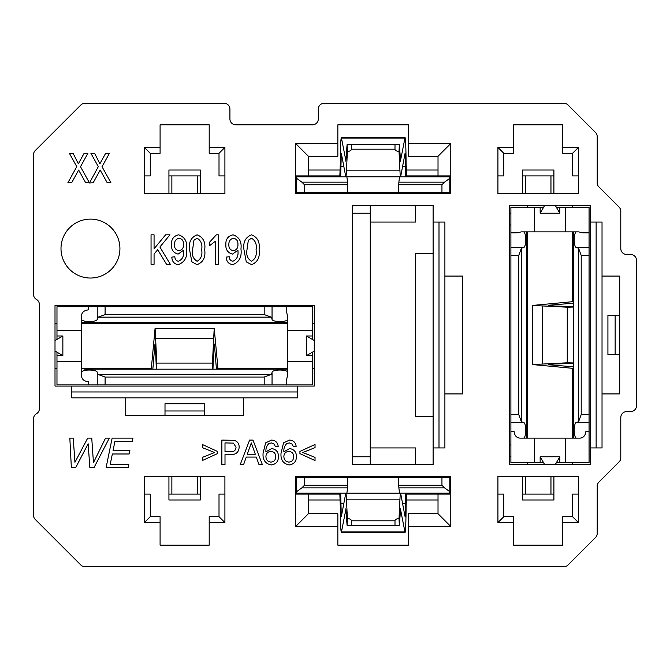 <?xml version="1.0" encoding="UTF-8"?>
<svg xmlns="http://www.w3.org/2000/svg" width="670" height="670" viewBox="0 0 670 670"><rect width="100%" height="100%" fill="white"/><g stroke="black" fill="none" stroke-linecap="round" stroke-linejoin="round"><path stroke-width="1" d="M125.717 415.534L243.57 415.534L243.57 397.854L125.717 397.854L125.717 415.534M204.283 415.534L204.283 403.742L165.004 403.742L165.004 415.534M619.708 315.361L607.924 315.361L607.924 354.639L619.708 354.639M602.029 276.074L602.029 393.927L619.708 393.927L619.708 276.074L602.029 276.074L602.029 222.063L590.245 222.063L590.245 205.363L509.711 205.363L509.711 464.637L590.245 464.637L590.245 447.937L602.029 447.937L602.029 393.927M527.391 462.669L527.391 464.637M509.711 456.781L510.892 456.781M527.391 205.363L527.391 207.332M510.892 213.219L509.711 213.219M56.975 323.216L55.007 323.216M62.863 305.537L62.863 306.718M314.28 323.216L312.312 323.216M306.425 306.718L306.425 305.537M224.023 103.23L85.048 103.23A5.896 5.896 0 0 0 80.877 104.956L35.225 150.608A5.896 5.896 0 0 0 33.5 154.77L33.5 294.331A5.896 5.896 0 0 0 36.23 299.306L36.666 299.582A5.896 5.896 0 0 1 39.396 304.557L39.396 408.658A5.896 5.896 0 0 1 36.666 413.625L36.23 413.909A5.896 5.896 0 0 0 33.5 418.876L33.5 515.23A5.896 5.896 0 0 0 35.225 519.392L80.877 565.044A5.896 5.896 0 0 0 85.048 566.77L563.822 566.77A5.896 5.896 0 0 0 567.993 565.044L595.488 537.549A5.896 5.896 0 0 0 597.213 533.379L597.213 486.211A5.896 5.896 0 0 1 598.947 482.048L619.063 461.923A5.896 5.896 0 0 0 620.788 457.761L620.788 417.494A5.896 5.896 0 0 1 626.676 411.598L630.604 411.598A5.896 5.896 0 0 0 636.5 405.71L636.5 260.362A5.896 5.896 0 0 0 630.604 254.466L626.676 254.466A5.896 5.896 0 0 1 620.788 248.578L620.788 211.259A5.896 5.896 0 0 0 619.063 207.089L598.947 186.972A5.896 5.896 0 0 1 597.213 182.801L597.213 136.621A5.896 5.896 0 0 0 595.488 132.451L567.993 104.956A5.896 5.896 0 0 0 563.822 103.23L324.196 103.23A5.896 5.896 0 0 0 318.309 109.118L318.309 118.942A5.896 5.896 0 0 1 312.413 124.829L235.806 124.829A5.896 5.896 0 0 1 229.919 118.942L229.919 109.118A5.896 5.896 0 0 0 224.023 103.23M119.922 248.578A29.463 29.463 0 0 0 75.727 223.06A29.463 29.463 0 0 0 75.727 274.089A29.463 29.463 0 0 0 119.922 248.578M462.576 276.074L444.897 276.074L444.897 222.063L433.113 222.063L433.113 205.363L352.579 205.363L352.579 464.637L433.113 464.637L433.113 447.937L444.897 447.937L444.897 393.927L462.576 393.927L462.576 276.074M243.57 397.854L297.581 397.854L297.581 386.071L314.28 386.071L314.28 305.537L55.007 305.537L55.007 386.071L71.707 386.071L71.707 397.854L125.717 397.854M513.639 522.575L497.927 522.575L497.927 494.1L503.823 494.1L503.823 516.687L513.639 516.687L513.639 545.162L562.741 545.162L562.741 516.687L572.565 516.687L572.565 494.1L578.461 494.1L578.461 476.42L497.927 476.42L497.927 494.1M578.461 494.1L578.461 522.575L562.741 522.575M160.088 522.575L144.377 522.575L144.377 494.1L150.273 494.1L150.273 516.687L160.088 516.687L160.088 545.162L209.199 545.162L209.199 516.687L219.015 516.687L219.015 494.1L224.911 494.1L224.911 476.42L144.377 476.42L144.377 494.1M224.911 494.1L224.911 522.575L209.199 522.575M209.199 147.417L224.911 147.417L224.911 175.9L219.015 175.9L219.015 153.313L209.199 153.313L209.199 124.829L160.088 124.829L160.088 153.313L150.273 153.313L150.273 175.9L144.377 175.9L144.377 193.58L224.911 193.58L224.911 175.9M144.377 175.9L144.377 147.417L160.088 147.417M562.741 147.417L578.461 147.417L578.461 175.9L572.565 175.9L572.565 153.313L562.741 153.313L562.741 124.829L513.639 124.829L513.639 153.313L503.823 153.313L503.823 175.9L497.927 175.9L497.927 193.58L578.461 193.58L578.461 175.9M497.927 175.9L497.927 147.417L513.639 147.417M406.422 494.1L450.784 494.1L450.784 476.42L295.621 476.42L295.621 494.1L339.983 494.1M450.784 494.1L450.784 526.503L408.558 526.503L408.558 513.739L438.021 513.739L438.021 493.112M308.384 493.112L308.384 513.739L337.847 513.739L337.847 545.162L408.558 545.162L408.558 526.503M337.847 526.503L295.621 526.503L295.621 494.1M339.983 175.9L295.621 175.9L295.621 193.58L450.784 193.58L450.784 175.9L406.422 175.9M295.621 175.9L295.621 143.489L337.847 143.489L337.847 156.261L308.384 156.261L308.384 176.88M438.021 176.88L438.021 156.261L408.558 156.261L408.558 124.829L337.847 124.829L337.847 143.489M408.558 143.489L450.784 143.489L450.784 175.9M433.113 447.937L433.113 222.063M415.434 464.637L415.434 447.937L370.259 447.937L370.259 222.063L415.434 222.063L415.434 205.363M433.113 253.486L415.434 253.486L415.434 416.514L433.113 416.514M308.384 193.58L308.384 192.6M438.021 192.6L438.021 193.58M308.384 476.42L308.384 477.4M438.021 477.4L438.021 476.42M553.906 175.9L522.483 175.9M522.483 193.58L522.483 170.013L553.906 170.013L553.906 193.58M200.355 175.9L168.932 175.9M168.932 193.58L168.932 170.013L200.355 170.013L200.355 193.58M168.932 494.1L200.355 494.1M200.355 476.42L200.355 499.988L168.932 499.988L168.932 476.42M522.483 494.1L553.906 494.1M553.906 476.42L553.906 499.988L522.483 499.988L522.483 476.42M572.565 231.879L572.565 301.852M572.565 368.148L572.565 438.121M509.711 225.003L510.892 225.003M527.391 438.121L527.391 231.879M510.892 444.989L509.711 444.989M294.632 305.537L294.632 306.718M81.522 323.216L287.765 323.216M74.646 306.718L74.646 305.537M287.765 368.391L217.792 368.391M151.495 368.391L81.522 368.391M71.707 386.071L297.581 386.071M590.245 447.937L590.245 222.063M596.132 222.063L596.132 447.937M297.581 391.958L71.707 391.958M312.312 368.391L314.28 368.391M55.007 368.391L56.975 368.391M572.565 207.332L572.565 205.363M572.565 464.637L572.565 462.669M308.384 170.013L340.226 170.013M406.179 170.013L438.021 170.013M438.021 499.988L406.179 499.988M340.226 499.988L308.384 499.988M144.377 522.575L150.273 516.687M224.911 522.575L219.015 516.687M497.927 522.575L503.823 516.687M578.461 522.575L572.565 516.687M578.461 147.417L572.565 153.313M497.927 147.417L503.823 153.313M224.911 147.417L219.015 153.313M144.377 147.417L150.273 153.313M438.021 513.739L450.784 526.503M308.384 513.739L295.621 526.503M308.384 156.261L295.621 143.489M438.021 156.261L450.784 143.489M370.259 447.937L370.259 464.637M370.259 205.363L370.259 222.063M444.897 276.074L444.897 393.927M439.001 222.063L439.001 447.937M352.579 456.781L370.259 456.781M370.259 213.219L352.579 213.219M71.64 182.776L67.871 182.776L76.765 166.646L69.387 153.313L73.089 153.313L78.348 163.781L84.118 153.313L87.896 153.313L80.501 166.704L89.403 182.776L85.693 182.776L78.658 170.054L71.64 182.776M93.172 182.776L89.495 182.952L98.297 166.646L90.911 153.313L94.621 153.313L99.88 163.781L105.651 153.313L109.419 153.313L102.033 166.704L110.935 182.776L107.225 182.776L100.19 170.054L93.172 182.776M154.067 264.29L151.052 264.29L151.052 234.827L154.067 234.827L154.067 248.796L165.582 234.827L169.937 234.827L159.887 247.021L170.314 264.29L166.52 264.29L157.701 249.684L154.067 254.089L154.067 264.29M178.295 264.667C174.192 264.014 172.031 261.493 171.822 257.113L174.845 256.736C174.929 259.29 176.135 260.798 178.455 261.267C182.449 259.458 184.149 256.024 183.547 250.965L183.53 250.245L178.136 254.089C173.463 252.917 171.235 249.751 171.445 244.609C171.269 239.182 173.672 235.915 178.672 234.827C184.845 237.004 187.474 241.711 186.553 248.964C187.617 256.886 184.861 262.121 178.295 264.667M183.53 244.525C183.739 241.049 182.273 238.956 179.133 238.227C175.867 239.006 174.309 241.2 174.468 244.81C174.376 248.185 175.9 250.153 179.049 250.689C182.207 250.01 183.697 247.959 183.53 244.525M191.863 261.828L189.577 249.759C188.513 242.255 191.034 237.272 197.131 234.827C203.228 237.272 205.749 242.247 204.685 249.759C205.749 257.263 203.228 262.23 197.131 264.667L191.863 261.828M192.6 249.743C191.679 255.069 193.195 258.913 197.131 261.267C201.059 258.905 202.575 255.069 201.662 249.743C202.583 244.399 201.059 240.555 197.097 238.227L193.94 240.245L192.6 249.743M218.286 234.827L218.286 264.29L215.263 264.29L215.263 241.334L209.593 245.672L209.593 242.188L216.335 234.827L218.286 234.827M232.691 264.667C228.587 264.014 226.427 261.493 226.217 257.113L229.241 256.736C229.324 259.29 230.53 260.798 232.85 261.267C236.845 259.458 238.537 256.024 237.942 250.965L237.925 250.245L232.532 254.089C227.859 252.917 225.631 249.751 225.84 244.609C225.656 239.182 228.068 235.915 233.059 234.827C239.24 237.004 241.87 241.711 240.949 248.964C242.004 256.886 239.257 262.121 232.691 264.667M237.925 244.525C238.126 241.049 236.661 238.956 233.528 238.227C230.254 239.006 228.696 241.2 228.855 244.81C228.763 248.185 230.296 250.153 233.445 250.689C236.594 250.01 238.093 247.959 237.925 244.525M246.259 261.828L243.972 249.759C242.909 242.255 245.421 237.272 251.526 234.827C257.623 237.272 260.136 242.247 259.081 249.759C260.136 257.263 257.623 262.23 251.526 264.667L246.259 261.828M246.987 249.743C246.074 255.069 247.582 258.913 251.526 261.267C255.454 258.905 256.962 255.069 256.057 249.743C256.97 244.399 255.454 240.555 251.493 238.227L248.335 240.245L246.987 249.743M75.71 467.585L71.347 467.585L69.839 438.121L73.239 438.121L74.94 462.292L87.695 438.121L91.748 438.121L93.448 462.669L105.542 438.121L109.311 438.121L94.018 467.585L89.855 467.585L88.155 443.783L75.71 467.585M128.171 467.585L106.103 467.585L112.141 438.121L132.92 438.121L132.384 441.522L114.905 441.522L113.037 450.583L129.896 450.583L129.142 453.984L112.351 453.984L110.257 464.184L128.866 464.184L128.171 467.585M217.448 451.413L217.448 453.615L202.34 460.541L202.34 457.392L214.618 452.518L202.34 447.635L202.34 444.486L217.448 451.413M225.003 464.637L221.862 464.637L221.862 440.081L233.864 440.316C237.356 441.187 239.123 443.465 239.173 447.141C238.771 452.233 235.974 454.712 230.765 454.562L225.003 454.562L225.003 464.637M225.003 451.731L230.765 451.731C234.023 451.873 235.781 450.382 236.024 447.242L233.453 443.13L225.003 442.912L225.003 451.731M243.578 464.637L240.212 464.637L249.6 440.081L252.984 440.081L262.372 464.637L259.005 464.637L256.317 457.082L246.267 457.082L243.578 464.637M249.684 447.443L247.264 454.243L255.312 454.243L251.292 442.912L249.684 447.443M271.526 440.081C275.445 440.341 277.665 442.443 278.201 446.379L275.37 446.689L274.264 444.177L271.358 442.912L268.762 443.641C266.601 445.885 265.655 448.607 265.923 451.815L271.61 448.582C276.099 449.235 278.402 451.89 278.519 456.546C278.393 461.504 275.956 464.302 271.208 464.946C265.211 463.673 262.506 459.737 263.092 453.138L265.613 442.87L271.526 440.081M265.923 456.488C266.065 459.838 267.757 461.714 270.981 462.116C274.114 461.722 275.68 459.896 275.688 456.647C275.63 453.423 274.022 451.672 270.864 451.413C267.774 451.689 266.124 453.381 265.923 456.488M289.474 440.081C293.385 440.341 295.612 442.443 296.148 446.379L293.309 446.689L292.212 444.177L289.306 442.912L286.701 443.641C284.541 445.885 283.594 448.607 283.871 451.815L289.549 448.582C294.038 449.235 296.341 451.89 296.458 456.546C296.333 461.504 293.896 464.302 289.147 464.946C283.15 463.673 280.454 459.737 281.04 453.138L283.552 442.87L289.474 440.081M283.871 456.488C284.013 459.838 285.696 461.714 288.921 462.116C292.053 461.722 293.619 459.896 293.628 456.647C293.569 453.423 291.961 451.672 288.803 451.413C285.713 451.689 284.063 453.381 283.871 456.488M315.034 460.541L299.925 453.615L299.925 451.413L315.034 444.486L315.034 447.635L302.756 452.518L315.034 457.392L315.034 460.541M615.144 315.361L615.144 354.639M204.283 410.97L165.004 410.97M84.47 369.178L287.765 369.178M287.765 318.937C288.561 322.438 271.275 322.446 272.045 318.937L272.045 306.718L286.777 306.718L286.777 312.756L287.765 317.128L287.765 374.471L286.777 378.852L286.777 384.89L312.312 384.89L312.312 352.219L306.425 355.619L312.312 355.619M286.777 384.89L56.975 384.89L56.975 352.219L55.007 351.088M156.696 369.178L156.839 363.081L212.44 363.081L214.207 328.317L218.026 369.178L237.683 369.178M156.839 363.081L155.08 328.317L151.261 369.178M212.44 363.081L212.591 369.178M152.844 369.178L154.778 345.787C155.088 342.437 155.373 344.045 155.633 350.603L156.319 369.178M212.968 369.178L213.655 350.603C213.914 344.045 214.199 342.437 214.509 345.787L216.435 369.178M214.207 344.037L214.509 345.787L213.906 345.787M155.381 345.787L154.778 345.787L155.08 344.037M306.425 355.619L306.425 335.98L312.312 335.98L312.312 306.718L286.777 306.718M81.522 318.937C80.752 322.446 98.038 322.438 97.234 318.937L97.996 317.161L105.098 314.573L264.189 314.573L271.291 317.161L272.045 318.895L272.045 306.718L56.975 306.718L56.975 339.38L62.863 335.98L56.975 335.98M88.398 384.89L88.398 381.741C83.49 381.138 81.204 378.709 81.522 374.471L81.522 317.128C81.196 312.898 83.49 310.47 88.398 309.858L88.398 306.718M105.098 384.89L105.098 377.034L97.996 374.438L97.234 372.704C98.038 369.17 80.752 369.153 81.522 372.671M56.975 352.219L62.863 355.619L62.863 335.98M62.863 355.619L56.975 355.619M105.098 377.034L264.189 377.034L271.291 374.438L272.045 372.704L272.045 384.89M97.234 384.89L97.234 372.671M97.234 318.895L97.234 306.718M312.312 335.98L312.312 339.38L306.425 335.98M287.765 372.671C288.561 369.17 271.275 369.153 272.045 372.671M81.522 322.429L287.765 322.429M312.312 352.219L314.28 351.088M312.312 339.38L314.28 340.519M56.975 339.38L55.007 340.519M573.353 388.039L573.353 395.099M573.353 264.583L573.353 271.727M573.353 274.893L573.353 281.97M523.111 231.879C526.612 231.083 526.62 248.369 523.111 247.59L510.892 247.59L510.892 232.859L516.93 232.859L521.302 231.879L578.654 231.879L583.026 232.859L589.064 232.859L589.064 207.332L556.393 207.332L559.802 213.219L559.802 207.332M589.064 232.859L589.064 462.669L556.393 462.669L555.263 464.637M573.353 438.121L573.353 231.879M573.353 398.541L573.353 405.417M573.353 362.947L567.256 362.797L567.256 307.195L532.499 305.436L573.353 301.617L573.353 281.961M567.256 362.797L532.499 364.564L573.353 368.383M567.256 307.195L573.353 307.053M573.353 366.791L549.969 364.865C546.62 364.555 548.219 364.271 554.777 364.011L573.353 363.324M573.353 306.676L554.777 305.989C548.219 305.729 546.62 305.445 549.969 305.135L573.353 303.2M548.211 305.436L549.969 305.135L549.969 305.738M549.969 364.262L549.969 364.865L548.211 364.564M559.802 213.219L540.154 213.219L540.154 207.332L510.892 207.332L510.892 232.859M523.111 438.121C526.62 438.892 526.612 421.606 523.111 422.401L521.344 421.648L518.747 414.546L518.747 255.454L521.344 248.352L523.077 247.59L510.892 247.59L510.892 462.669L543.563 462.669L540.154 456.781L540.154 462.669M589.064 431.245L585.923 431.245C585.312 436.153 582.883 438.44 578.654 438.121L521.302 438.121C517.072 438.448 514.652 436.153 514.032 431.245L510.892 431.245M589.064 414.546L581.208 414.546L578.612 421.648L576.845 422.401C573.344 421.606 573.336 438.892 576.845 438.121M556.393 462.669L559.802 456.781L540.154 456.781M559.802 456.781L559.802 462.669M581.208 414.546L581.208 255.454L578.612 248.352L576.887 247.59L589.064 247.59M589.064 422.401L576.887 422.401M523.077 422.401L510.892 422.401M540.154 207.332L543.563 207.332L540.154 213.219M576.845 231.879C573.344 231.083 573.336 248.369 576.845 247.59L576.887 247.59M526.603 438.121L526.603 231.879M556.393 207.332L555.263 205.363M543.563 207.332L544.693 205.363M543.563 462.669L544.693 464.637M296.601 178.32L296.601 176.88L346.901 176.88L347.529 182.148L301.86 182.148L296.601 178.32L296.601 192.6L449.805 192.6L449.805 178.32L444.545 182.148L398.876 182.148L399.504 176.88L449.805 176.88L449.805 178.32M405.727 176.88L405.116 153.313M341.29 153.313L340.678 176.88M345.795 161.152L347.068 144.695L347.378 151.386A3.928 2.194 180 0 0 351.407 149.192L394.998 149.192A3.928 2.194 180 0 0 399.027 151.386L399.337 144.695L400.61 161.152M345.921 160.808L341.457 138.054L404.948 138.054L400.484 160.808M406.598 176.88L406.104 163.79C405.936 145.398 405.551 136.822 404.948 138.054L405.116 137.601L341.29 137.601L341.457 138.054C340.854 136.822 340.469 145.398 340.301 163.79L339.816 176.88M341.373 153.539L345.795 176.863L400.61 176.863L405.032 153.539M400.819 176.294C400.493 177.918 400.191 175.867 399.915 170.147L399.027 151.386M347.378 151.386L346.491 170.147C346.214 175.867 345.913 177.918 345.586 176.294M351.407 149.192L351.407 144.31L394.998 144.31L394.998 149.192M399.178 144.494L394.998 144.31M351.407 144.31L347.228 144.494M398.734 192.6L398.734 184.744L441.949 184.744L441.949 192.6M347.671 192.6L347.671 184.744L304.456 184.744L304.456 192.6M398.734 184.744L398.876 182.148M347.529 182.148L347.671 184.744M301.86 182.148L304.456 184.744M441.949 184.744L444.545 182.148M449.805 491.68L449.805 493.112L399.504 493.112L398.876 487.852L444.545 487.852L449.805 491.68L449.805 477.4L296.601 477.4L296.601 491.68L301.86 487.852L347.529 487.852L346.901 493.112L296.601 493.112L296.601 491.68M340.678 493.112L341.29 516.687M405.116 516.687L405.727 493.112M400.61 508.848L399.337 525.305L399.027 518.605A3.928 2.194 -0 0 0 394.998 520.808L351.407 520.808A3.928 2.194 -0 0 0 347.378 518.605L347.068 525.305L345.795 508.848M400.484 509.192L404.948 531.947L341.457 531.947L345.921 509.192M339.816 493.112L340.301 506.21C340.469 524.602 340.854 533.178 341.457 531.947L341.29 532.399L405.116 532.399L404.948 531.947C405.551 533.178 405.936 524.602 406.104 506.21L406.598 493.112M405.032 516.461L400.61 493.137L345.795 493.137L341.373 516.461M345.586 493.706C345.913 492.081 346.214 494.133 346.491 499.854L347.378 518.605M399.027 518.605L399.915 499.854C400.191 494.133 400.493 492.081 400.819 493.706M394.998 520.808L394.998 525.69L351.407 525.69L351.407 520.808M347.228 525.506L351.407 525.69M394.998 525.69L399.178 525.506M347.671 477.4L347.671 485.256L304.456 485.256L304.456 477.4M398.734 477.4L398.734 485.256L441.949 485.256L441.949 477.4M347.671 485.256L347.529 487.852M398.876 487.852L398.734 485.256M444.545 487.852L441.949 485.256M304.456 485.256L301.86 487.852M213.353 338.392L155.934 338.392M287.765 330.285L312.312 330.285M287.765 361.323L312.312 361.323M81.522 361.323L56.975 361.323M81.522 330.285L56.975 330.285M264.189 384.89L264.189 377.034M264.189 314.573L264.189 306.718M105.098 314.573L105.098 306.718M97.996 374.438L271.291 374.438M97.996 317.161L271.291 317.161M542.566 306.291L542.566 363.709M534.459 231.879L534.459 207.332M565.497 231.879L565.497 207.332M565.497 438.121L565.497 462.669M534.459 438.121L534.459 462.669M589.064 255.454L581.208 255.454M518.747 255.454L510.892 255.454M518.747 414.546L510.892 414.546M578.612 421.648L578.612 248.352M521.344 421.648L521.344 248.352M340.796 166.411L343.752 166.411M402.653 166.411L405.61 166.411M346.491 170.147L399.915 170.147M405.61 503.589L402.653 503.589M343.752 503.589L340.796 503.589M399.915 499.854L346.491 499.854M525.422 494.1L525.422 476.42M550.958 494.1L550.958 476.42M171.872 494.1L171.872 476.42M197.407 494.1L197.407 476.42M197.407 175.9L197.407 193.58M171.872 175.9L171.872 193.58M550.958 175.9L550.958 193.58M525.422 175.9L525.422 193.58M436.053 476.42L436.053 477.4M436.053 493.112L436.053 494.1M310.352 476.42L310.352 477.4M310.352 493.112L310.352 494.1M436.053 175.9L436.053 176.88M436.053 192.6L436.053 193.58M310.352 175.9L310.352 176.88M310.352 192.6L310.352 193.58M214.207 328.317L155.08 328.317M532.499 305.436L532.499 364.564"/></g></svg>
